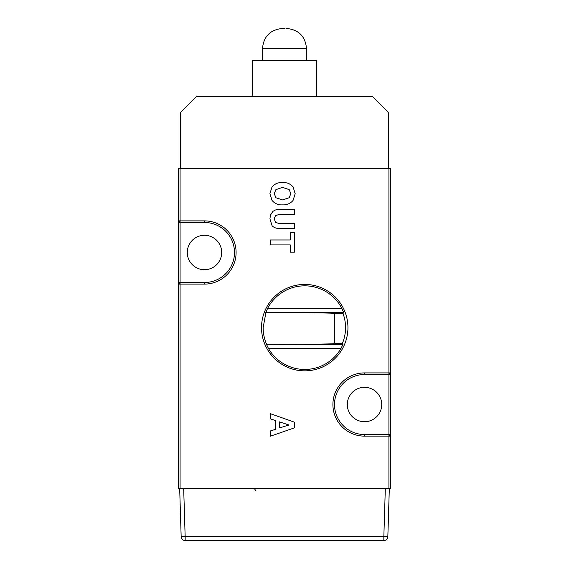 <?xml version="1.0" encoding="UTF-8"?>
<svg xmlns="http://www.w3.org/2000/svg" width="569" height="569" viewBox="0 0 569 569"><rect width="100%" height="100%" fill="white"/><g stroke="black" fill="none" stroke-linecap="round" stroke-linejoin="round"><path stroke-width="0.85" d="M187.279 252.494A17.205 17.205 0 0 1 204.484 235.289A17.205 17.205 0 0 1 221.69 252.494A17.205 17.205 0 0 1 204.484 269.699A17.205 17.205 0 0 1 187.279 252.494M347.31 404.523A17.205 17.205 0 0 1 364.516 387.318A17.205 17.205 0 0 1 381.721 404.523A17.205 17.205 0 0 1 364.516 421.729A17.205 17.205 0 0 1 347.31 404.523M343.022 313.498L334.494 313.498C338.335 312.964 292.466 312.438 265.894 312.708L263.141 327.637C263.163 333.47 264.315 339.032 266.605 344.316C293.213 344.572 338.221 344.046 334.494 343.52L342.339 343.52A40.819 40.819 0 0 0 343.022 313.498L343.662 312.573L265.801 312.573L267.522 308.576L341.941 308.576L343.662 312.573M341.941 308.576A41.814 41.814 0 0 0 267.522 308.576M347.944 327.637A43.208 43.208 0 0 0 304.735 284.429A43.208 43.208 0 0 0 261.527 327.637A43.208 43.208 0 0 0 304.735 370.846A43.208 43.208 0 0 0 347.944 327.637M388.919 488.536L178.481 488.536L178.481 168.481L390.519 168.481L390.519 488.536L388.919 488.536L388.919 436.131L364.516 436.131A31.608 31.608 0 0 1 332.908 404.523A31.608 31.608 0 0 1 364.516 372.915L388.919 372.915L388.919 168.481M290.24 244.926L290.24 252.152L294.593 252.152L294.593 232.764L290.24 232.764L290.24 239.99L270.488 239.99L270.488 244.926L290.24 244.926M294.543 228.382L294.543 223.446L278.831 223.446L275.467 222.337L274.272 218.731L275.439 215.679L279.045 214.449L294.543 214.449L294.543 209.513L278.682 209.513L275.467 209.968L272.885 211.369L270.531 215.025L269.919 218.837L272.11 225.793C274.016 227.643 276.321 228.503 279.023 228.382L294.543 228.382M282.53 182.514C278.262 182.293 274.763 183.766 272.032 186.938L269.919 193.688L272.032 200.409C274.756 203.595 278.255 205.082 282.53 204.868C286.833 205.089 290.346 203.602 293.085 200.409L295.176 193.688L293.085 186.938C290.339 183.759 286.819 182.286 282.53 182.514M275.432 420.519L275.432 429.367L270.474 430.925L270.474 436.195L294.479 427.831L294.479 422.198L270.474 413.72L270.474 418.862L275.432 420.519M266.605 344.316L342.943 344.444L341.002 348.441L268.461 348.441L266.52 344.444M268.461 348.441A41.814 41.814 0 0 0 341.002 348.441M342.339 343.52L342.943 344.444M334.494 313.498L334.494 343.52M204.484 282.501A30.008 30.008 0 0 0 234.492 252.494A30.008 30.008 0 0 0 204.484 222.486L180.081 222.486L178.481 220.886A1.6 1.6 0 0 0 180.081 222.486L180.081 282.501L204.484 282.501A30.008 30.008 0 0 0 234.492 252.494A30.008 30.008 0 0 0 204.484 222.486A30.008 30.008 0 0 1 234.492 252.494A30.008 30.008 0 0 1 204.484 282.501L204.484 284.102L180.081 284.102L180.081 488.536M388.919 374.516L364.516 374.516A30.008 30.008 0 0 0 334.508 404.523A30.008 30.008 0 0 0 364.516 434.531L388.919 434.531L390.519 436.131A1.6 1.6 0 0 0 388.919 434.531L388.919 374.516L390.519 372.915L388.919 372.915L388.919 374.516A1.6 1.6 0 0 0 390.519 372.915A1.6 1.6 0 0 1 388.919 374.516M279.5 421.864L288.988 424.986L279.5 427.959L279.5 421.864M275.915 189.577L282.516 187.45L289.173 189.577L290.816 193.688L289.173 197.763L282.516 199.932L275.915 197.763L274.272 193.688L275.915 189.577M180.081 282.501L178.481 284.102L180.081 284.102L180.081 282.501A1.6 1.6 0 0 0 178.481 284.102A1.6 1.6 0 0 1 180.081 282.501M183.68 488.536L185.16 536.674L383.84 536.674L383.84 540.55L301.577 540.55M267.963 540.55L198.481 540.55M389.317 488.536L387.838 536.674A4.004 4.004 0 0 1 383.84 540.55L185.16 540.55A4.004 4.004 0 0 1 181.162 536.674L179.676 488.536M383.84 540.55A4.004 4.004 0 0 0 387.838 536.674L389.324 488.536M285.026 28.45L282.501 28.45L285.026 28.45M252.494 96.46L252.494 60.456L316.506 60.456L316.506 96.46M196.483 96.46L372.517 96.46L388.52 112.47L388.52 168.474M196.483 96.467L180.48 112.47L180.48 168.474M364.516 372.915L364.516 374.516A30.008 30.008 0 0 0 334.508 404.523A30.008 30.008 0 0 0 364.516 434.531L364.516 436.131M180.081 168.481L180.081 220.886L204.484 220.886A31.608 31.608 0 0 1 236.092 252.494A31.608 31.608 0 0 1 204.484 284.102M388.919 436.131L390.519 436.131A1.6 1.6 0 0 0 388.919 434.531L388.919 436.131M180.081 220.886L178.481 220.886A1.6 1.6 0 0 0 180.081 222.486L180.081 220.886M204.484 220.886L204.484 222.486M387.838 536.674L383.84 536.674L385.32 488.536M185.16 540.55L185.16 536.674L181.162 536.674M306.506 48.457L262.494 48.457C263.682 36.302 270.346 29.638 282.501 28.45M255.495 490.94C255.367 489.496 254.571 488.693 253.098 488.536M262.494 60.456L262.494 48.45M306.506 60.456L306.506 48.45C305.318 36.302 298.654 29.638 286.499 28.45"/></g></svg>
